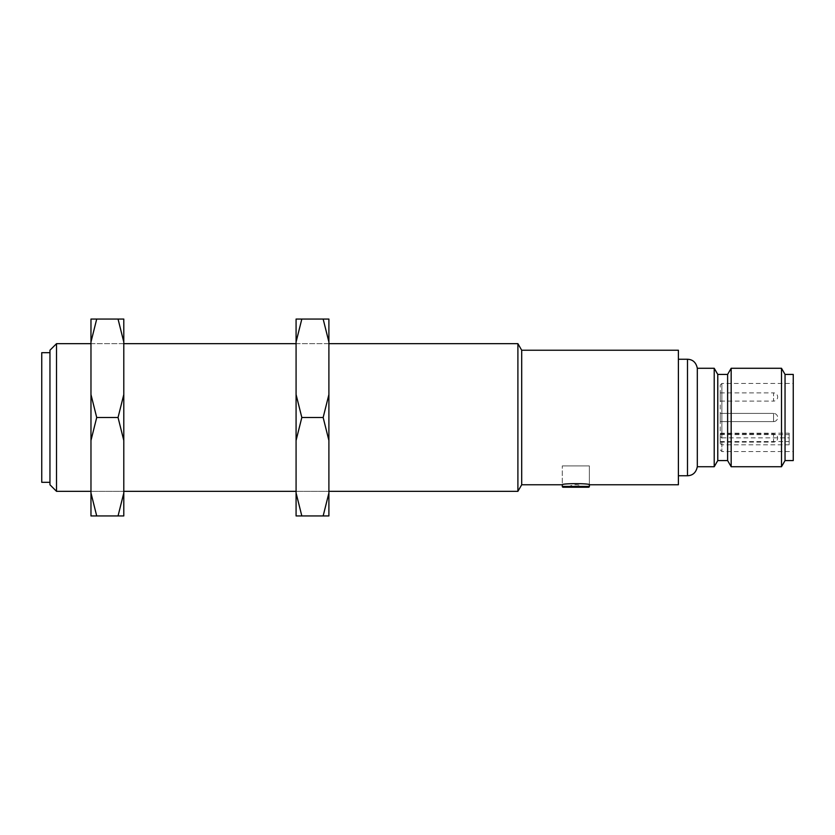 <?xml version="1.0" encoding="UTF-8"?>
<svg xmlns="http://www.w3.org/2000/svg" width="835" height="835" viewBox="0 0 835 835"><rect width="100%" height="100%" fill="white"/><g stroke="black" fill="none" stroke-linecap="round" stroke-linejoin="round"><path stroke-width="0.63" stroke-dasharray="4.17 3.13" d="M568.05 487.233A13.548 13.548 0 0 1 583.634 487.233L568.05 487.233L583.634 487.233M589.374 484.77L589.374 465.909L562.299 465.909L589.374 465.909L562.299 465.909L589.374 465.909L589.374 484.77C590.22 483.288 561.485 483.277 562.299 484.77L562.299 465.909L562.299 484.77M563.124 487.233L588.56 487.233M49.954 417.5L49.954 482.317L49.954 417.5M41.75 352.683L41.75 482.317M720.229 442.112L773.565 442.112L773.565 438.01L773.565 442.112A4.102 4.102 0 0 0 777.667 438.01A4.102 4.102 0 0 0 773.565 433.908L773.565 438.01L773.565 433.908L720.229 433.908L720.229 442.112L720.229 433.908M773.565 421.602L720.229 421.602L720.229 413.398L720.229 421.602L720.229 413.398L720.229 421.602L773.565 421.602L773.565 413.398L720.229 413.398L773.565 413.398L773.565 421.602A4.102 4.102 0 0 0 777.667 417.5A4.102 4.102 0 0 0 773.565 413.398L773.565 417.5L773.565 413.398A4.102 4.102 0 0 1 777.667 417.5A4.102 4.102 0 0 1 773.565 421.602M720.229 392.888L773.565 392.888L773.565 396.99L773.565 392.888A4.102 4.102 0 0 1 777.667 396.99A4.102 4.102 0 0 1 773.565 401.092L773.565 396.99L773.565 401.092L720.229 401.092L720.229 392.888L720.229 401.092M721.878 444.805L720.229 443.625L720.229 385.092L720.229 436.663L721.878 437.843L721.878 383.453L721.878 451.547L721.878 444.805L789.148 444.805L789.148 433.167L789.148 444.805M793.25 374.424L793.25 460.576M697.308 368.277L697.308 466.723M517.898 343.665L517.898 491.335M56.519 491.335L56.519 343.665M521.698 350.23L521.698 484.77M678.396 350.23L678.396 484.77M714.217 368.277L714.217 466.723M717.776 374.424L717.776 460.576M727.619 374.424L727.619 460.576M731.168 368.277L731.168 466.723M781.497 368.277L781.497 466.723M785.046 374.424L785.046 460.576M721.878 437.843L789.148 437.843M720.229 436.663L720.229 443.625M49.954 484.77L49.954 350.23M90.973 343.665L123.789 343.665L123.789 491.335L123.789 343.665L90.973 343.665L90.973 491.335L123.789 491.335L90.973 491.335L90.973 343.665M118.048 319.053L123.789 319.053L123.789 342.016L118.048 319.053L90.973 319.053L90.973 515.947L118.048 515.947L123.789 492.984L123.789 515.947L118.048 515.947M123.789 342.016L123.789 492.984M96.714 319.053L90.973 342.016M90.973 394.537L96.714 417.5L118.048 417.5L123.789 394.537M96.714 417.5L90.973 440.462M123.789 440.462L118.048 417.5M90.973 492.984L96.714 515.947M296.081 343.665L328.896 343.665L328.896 491.335L328.896 343.665L296.081 343.665L296.081 491.335L328.896 491.335L296.081 491.335L296.081 343.665M323.155 319.053L328.896 319.053L328.896 342.016L323.155 319.053L296.081 319.053L296.081 515.947L323.155 515.947L328.896 492.984L328.896 515.947L323.155 515.947M328.896 342.016L328.896 492.984M301.821 319.053L296.081 342.016M296.081 394.537L301.821 417.5L323.155 417.5L328.896 394.537M301.821 417.5L296.081 440.462M328.896 440.462L323.155 417.5M296.081 492.984L301.821 515.947M589.374 486.419L562.299 486.419M687.497 359.248L687.497 475.752M720.229 434.617L789.148 434.617M720.229 441.579L789.148 441.579M720.229 385.092L721.878 383.453L793.25 383.453M720.229 449.908L721.878 451.547L793.25 451.547M720.229 433.167L789.148 433.167"/><path stroke-width="1.25" d="M562.299 484.77L562.299 486.419A0.825 0.825 0 0 0 563.124 487.233L588.56 487.233A0.825 0.825 0 0 0 589.374 486.419L589.374 484.77C590.209 483.277 561.464 483.288 562.299 484.77L521.698 484.77L521.698 350.23L517.898 343.665L328.896 343.665M49.954 482.317L41.75 482.317L41.75 352.683L49.954 352.683M49.954 350.23L49.954 484.77L56.519 491.335L56.519 343.665L49.954 350.23M697.308 466.723L697.308 368.277L714.217 368.277L714.217 466.723L697.308 466.723C696.098 472.516 692.831 475.522 687.497 475.752L687.497 359.248L678.396 359.248M521.698 484.77L517.898 491.335L517.898 343.665M589.374 484.77L678.396 484.77L678.396 350.23L521.698 350.23M727.619 460.576L731.168 466.723L731.168 368.277L727.619 374.424L727.619 460.576L717.776 460.576L717.776 374.424L714.217 368.277M785.046 460.576L785.046 374.424L793.25 374.424L793.25 460.576L785.046 460.576L781.497 466.723L781.497 368.277L731.168 368.277M90.973 492.984L96.714 515.947L90.973 515.947L90.973 319.053L118.048 319.053L123.789 342.016L123.789 319.053L118.048 319.053M96.714 515.947L123.789 515.947L123.789 342.016M123.789 492.984L118.048 515.947M90.973 440.462L96.714 417.5L118.048 417.5L123.789 440.462M96.714 417.5L90.973 394.537M123.789 394.537L118.048 417.5M90.973 342.016L96.714 319.053M296.081 492.984L301.821 515.947L296.081 515.947L296.081 319.053L323.155 319.053L328.896 342.016L328.896 319.053L323.155 319.053M301.821 515.947L328.896 515.947L328.896 342.016M328.896 492.984L323.155 515.947M296.081 440.462L301.821 417.5L323.155 417.5L328.896 440.462M301.821 417.5L296.081 394.537M328.896 394.537L323.155 417.5M296.081 342.016L301.821 319.053M562.299 486.419L589.374 486.419M517.898 491.335L328.896 491.335M296.081 491.335L123.789 491.335M90.973 491.335L56.519 491.335M687.497 475.752L678.396 475.752M717.776 460.576L714.217 466.723M781.497 466.723L731.168 466.723M785.046 374.424L781.497 368.277M727.619 374.424L717.776 374.424M296.081 343.665L123.789 343.665M90.973 343.665L56.519 343.665M687.497 359.248C692.831 359.478 696.098 362.484 697.308 368.277"/></g></svg>
